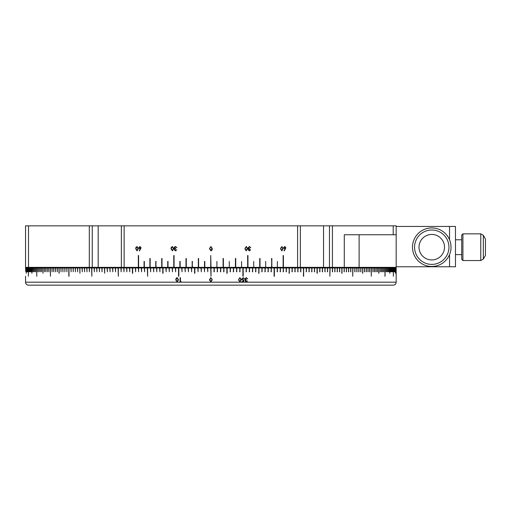 <?xml version="1.0" encoding="UTF-8"?>
<svg xmlns="http://www.w3.org/2000/svg" width="511" height="511" viewBox="0 0 511 511"><rect width="100%" height="100%" fill="white"/><g stroke="black" fill="none" stroke-linecap="round" stroke-linejoin="round"><path stroke-width="0.77" d="M25.55 282.187L396.178 282.187A2.964 2.964 0 0 1 393.208 285.151L28.514 285.151A2.964 2.964 0 0 1 25.55 282.187L25.55 276.253M395.584 267.362L396.146 267.924M396.178 267.956L396.178 276.253L396.178 267.956L396.07 271.807L396.057 267.956L395.929 271.807L395.916 267.956L395.731 271.807L395.482 267.956L395.482 273.289M25.582 267.924L26.144 267.362M396.178 276.253L396.178 282.187M396.153 267.956L396.153 271.807L396.146 267.956M395.457 273.289L395.457 267.956L395.175 271.807L395.144 267.956L394.811 267.956L394.811 271.807L394.773 267.956L394.39 267.956L394.39 271.807L394.351 267.956L393.917 267.956L393.917 271.807L393.872 267.956L393.387 267.956L393.387 276.253L393.336 267.956L392.799 267.956L392.799 271.807L392.742 267.956L392.154 267.956L392.154 271.807L392.097 267.956L391.458 267.956L391.458 271.807L391.394 267.956L390.704 267.956L390.704 271.807L390.634 267.956L389.899 267.956L389.899 273.289L389.823 267.956L389.037 267.956L389.037 271.807L388.954 267.956L388.124 267.956L388.124 271.807L388.034 267.956L387.153 267.956L387.153 271.807L387.057 267.956L386.124 267.956L386.124 271.807L386.029 267.956L385.051 267.956L385.051 276.253L384.949 267.956L383.921 267.956L383.921 271.807L383.812 267.956L382.739 267.956L382.739 271.807L382.624 267.956L381.5 267.956L381.5 271.807L381.385 267.956L380.216 267.956L380.216 271.807L380.095 267.956L378.875 267.956L378.875 273.289L378.753 267.956L377.488 267.956L377.488 271.807L377.354 267.956L376.045 267.956L376.045 271.807L375.911 267.956L374.557 267.956L374.557 271.807L374.416 267.956L373.011 267.956L373.011 271.807L372.87 267.956L371.42 267.956L371.273 276.253L371.273 267.956L369.785 267.956L369.785 271.807L369.632 267.956L368.092 267.956L368.092 271.807L367.939 267.956L366.361 267.956L366.361 271.807L366.195 267.956L364.579 267.956L364.579 271.807L364.413 267.956L362.746 267.956L362.746 273.289L362.58 267.956L360.868 267.956L360.868 271.807L360.696 267.956L358.952 267.956L358.952 271.807L358.773 267.956L356.985 267.956L356.985 271.807L356.799 267.956L354.973 267.956L354.973 271.807L354.787 267.956L352.916 267.956L352.724 276.253L352.724 267.956L350.814 267.956L350.814 271.807L350.623 267.956L348.674 267.956L348.674 271.807L348.476 267.956L346.49 267.956L346.49 271.807L346.292 267.956L344.267 267.956L344.267 271.807L344.063 267.956L342.006 267.956L342.006 273.289L341.795 267.956L339.7 267.956L339.7 271.807L339.483 267.956L337.356 267.956L337.356 271.807L337.139 267.956L334.973 267.956L334.973 271.807L334.75 267.956L332.552 267.956L332.552 271.807L332.329 267.956L330.093 267.956L329.863 276.253L329.863 267.956L327.602 267.956L327.602 271.807L327.366 267.956L325.066 267.956L325.066 271.807L324.836 267.956L322.505 267.956L322.505 271.807L322.269 267.956L319.905 267.956L319.905 271.807L319.669 267.956L317.274 267.956L317.274 273.289L317.261 267.924L314.61 267.956L314.61 271.807L314.367 267.956L311.914 267.956L311.914 271.807L311.665 267.956L309.187 267.956L309.187 271.807L308.938 267.956L306.434 267.956L306.434 271.807L306.178 267.956L303.649 267.956L303.649 276.253L303.393 267.956L300.832 267.956L300.832 271.807L300.577 267.956L297.99 267.956L297.99 271.807L297.728 267.956L295.128 267.956L295.128 271.807L294.86 267.956L292.235 267.956L292.235 271.807L291.966 267.956L289.315 267.956L289.315 273.289L289.047 267.956L286.371 267.956L286.371 271.807L286.103 267.956L283.407 267.956L283.407 271.807L283.132 267.956L280.418 267.956L280.418 271.807L280.143 267.956L277.409 267.956L277.409 271.807L277.134 267.956L274.381 267.956L274.381 276.253L274.375 267.924L271.335 267.956L271.335 271.807L271.054 267.956L268.269 267.956L268.269 271.807L267.988 267.956L265.183 267.956L265.183 271.807L264.902 267.956L262.086 267.956L262.086 271.807L261.798 267.956L258.968 267.956L258.968 273.289L258.681 267.956L255.839 267.956L255.839 271.807L255.551 267.956L252.696 267.956L252.696 271.807L252.402 267.956L249.534 267.956L249.534 271.807L249.247 267.956L246.366 267.956L246.366 271.807L246.078 267.956L243.185 267.956L243.185 276.253L243.185 267.924L239.998 267.956L239.998 271.807L239.704 267.956L236.797 267.956L236.797 271.807L236.504 267.956L233.591 267.956L233.591 271.807L233.297 267.956L230.378 267.956L230.378 271.807L230.084 267.956L227.159 267.956L227.159 273.289L227.159 267.924L223.939 267.956L223.939 271.807L223.639 267.956L220.707 267.956L220.707 271.807L220.413 267.956L217.475 267.956L217.475 271.807L217.181 267.956L214.243 267.956L214.243 271.807L213.949 267.956L211.011 267.956L211.011 276.253L210.717 267.956L207.779 267.956L207.779 271.807L207.479 267.956L204.541 267.956L204.541 271.807L204.247 267.956L201.315 267.956L201.315 271.807L201.015 267.956L198.083 267.956L198.083 271.807L197.789 267.956L194.857 267.956L194.857 273.289M317.031 273.289L317.031 267.956M274.107 276.253L274.107 267.956M242.897 276.253L242.897 267.956M226.865 273.289L226.865 267.956M194.857 267.956L194.57 273.289L194.563 267.956L191.638 267.956L191.638 271.807L191.344 267.956L188.425 267.956L188.425 271.807L188.131 267.956L185.218 267.956L185.218 271.807L184.925 267.956L182.018 267.956L182.018 271.807L181.724 267.956L178.831 267.956L178.831 276.253M178.831 267.956L178.543 276.253L178.537 267.956L175.65 267.956L175.65 271.807L175.356 267.956L172.482 267.956L172.482 271.807L172.188 267.956L169.32 267.956L169.32 271.807L169.032 267.956L166.177 267.956L166.177 271.807L165.89 267.956L163.041 267.956L163.041 273.289M163.041 267.956L162.766 273.289L162.76 267.956L159.924 267.956L159.924 271.807L159.643 267.956L156.826 267.956L156.826 271.807L156.538 267.956L153.741 267.956L153.741 271.807L153.46 267.956L150.668 267.956L150.668 271.807L150.394 267.956L147.622 267.956L147.622 276.253L147.353 267.924L144.594 267.956L144.594 271.807L144.313 267.956L141.579 267.956L141.579 271.807L141.304 267.956L138.59 267.956L138.59 271.807L138.321 267.956L135.626 267.956L135.626 271.807L135.351 267.956L132.681 267.956L132.681 273.289M147.34 267.956L147.622 276.253M132.681 267.956L132.426 273.289L132.413 267.956L129.762 267.956L129.762 271.807L129.494 267.956L126.862 267.956L126.862 271.807L126.6 267.956L123.994 267.956L123.994 271.807L123.732 267.956L121.152 267.956L121.152 271.807L120.89 267.956L118.335 267.956L118.335 276.253L118.092 267.924L115.55 267.956L115.55 271.807L115.294 267.956L112.79 267.956L112.79 271.807L112.535 267.956L110.057 267.956L110.057 271.807L109.808 267.956L107.361 267.956L107.361 271.807L107.112 267.956L104.691 267.956L104.691 273.289L104.468 267.924L102.059 267.956L102.059 271.807L101.817 267.956L99.46 267.956L99.46 271.807L99.223 267.956L96.892 267.956L96.892 271.807L96.656 267.956L94.356 267.956L94.356 271.807L94.126 267.956L91.859 267.956L91.859 276.253L91.654 267.924L89.399 267.956L89.399 271.807L89.176 267.956L86.972 267.956L86.972 271.807L86.755 267.956L84.59 267.956L84.59 271.807L84.372 267.956L82.239 267.956L82.239 271.807L82.028 267.956L79.933 267.956L79.933 273.289L79.742 267.924L77.666 267.956L77.666 271.807L77.455 267.956L75.436 267.956L75.436 271.807L75.232 267.956L73.245 267.956L73.245 271.807L73.047 267.956L71.106 267.956L71.106 271.807L70.908 267.956L68.998 267.956L68.998 276.253M118.079 267.956L118.335 276.253M104.448 267.956L104.691 273.289M91.635 267.956L91.859 276.253M79.722 267.956L79.933 273.289M68.998 267.956L68.832 276.253L68.813 267.956L66.941 267.956L66.941 271.807L66.756 267.956L64.923 267.956L64.923 271.807L64.744 267.956L62.955 267.956L62.955 271.807L62.776 267.956L61.026 267.956L61.026 271.807L60.854 267.956L59.148 267.956L59.148 273.289M59.148 267.956L59.001 273.289L58.976 267.956L57.315 267.956L57.315 271.807L57.149 267.956L55.527 267.956L55.527 271.807L55.367 267.956L53.789 267.956L53.789 271.807L53.629 267.956L52.096 267.956L52.096 271.807L51.943 267.956L50.448 267.956L50.448 276.253L50.327 267.924L48.858 267.956L48.858 271.807L48.711 267.956L47.312 267.956L47.312 271.807L47.172 267.956L45.818 267.956L45.818 271.807L45.683 267.956L44.368 267.956L44.368 271.807L44.24 267.956L42.975 267.956L42.975 273.289L42.879 267.924L41.634 267.956L41.634 271.807L41.512 267.956L40.337 267.956L40.337 271.807L40.222 267.956L39.098 267.956L39.098 271.807L38.989 267.956L37.91 267.956L37.91 271.807L37.808 267.956L36.779 267.956L36.779 276.253L36.703 267.924L35.693 267.956L35.693 271.807L35.598 267.956L34.665 267.956L34.665 271.807L34.576 267.956L33.688 267.956L33.688 271.807L33.605 267.956L32.768 267.956L32.768 271.807L32.685 267.956L31.906 267.956L31.906 273.289M50.302 267.956L50.448 276.253M42.847 267.956L42.975 273.289M36.677 267.956L36.779 276.253M31.906 267.956L31.854 273.289L31.829 267.956L31.088 267.956L31.088 271.807L31.018 267.956L30.334 267.956L30.334 271.807L30.264 267.956L29.632 267.956L29.632 271.807L29.568 267.956L28.98 267.956L28.98 271.807L28.929 267.956L28.392 267.956L28.392 276.253L28.367 267.924L27.856 267.956L27.856 271.807L27.811 267.956L27.377 267.956L27.377 271.807L27.332 267.956L26.949 267.956L26.949 271.807L26.911 267.956L26.578 267.956L26.578 271.807L26.265 267.956L26.265 273.289L26.24 267.956L26.01 271.807L25.991 267.956L25.812 271.807L25.55 267.956M28.341 267.956L28.392 276.253M239.908 277.633L241.288 279.83L239.915 282.027L238.49 279.83L239.915 277.633L241.294 279.83L239.908 282.027M243.127 278.061L242.08 279.121L243.083 280.047L243.99 279.83L243.568 281.919L241.882 281.919L241.882 281.491L243.281 281.491L243.504 280.392L243.019 280.475L241.722 279.102L243.159 277.633L244.411 278.808L243.134 278.061L242.093 279.121L243.083 280.047M247.1 280.954L246.245 282.027L245.05 280.941L245.529 280.079L244.839 278.98L246.257 277.633L247.624 278.865L246.251 278.061L245.203 278.942L246.468 279.83L245.414 280.941L246.245 281.599L247.458 280.954L246.238 282.027M178.524 279.83L177.151 282.027L175.727 279.83L177.151 277.633L178.524 279.83M180.824 281.919L180.07 281.919L180.07 277.735L180.057 281.919L181.066 281.491L180.428 281.491L180.428 277.735L180.057 277.735L180.428 277.735M210.813 282.027L212.257 279.83L210.813 277.633L209.414 279.83L210.864 282.027M395.144 271.807L395.144 267.924M394.773 271.807L394.786 267.924M394.351 271.807L394.364 267.924M393.872 271.807L393.885 267.924M393.355 276.253L393.355 267.924M392.742 271.807L392.767 267.924M392.097 271.807L392.129 267.924M391.394 271.807L391.432 267.924M390.634 271.807L390.679 267.924M389.823 273.289L389.874 267.924M388.954 271.807L389.012 267.924M388.034 271.807L388.092 267.924M387.057 271.807L387.121 267.924M386.029 271.807L386.099 267.924M384.949 276.253L385.019 267.924M383.812 271.807L383.895 267.924M382.624 271.807L382.707 267.924M381.385 271.807L381.474 267.924M380.095 271.807L380.19 267.924M378.753 273.289L378.849 267.924M377.354 271.807L377.457 267.924M375.911 271.807L376.019 267.924M374.416 271.807L374.525 267.924M372.87 271.807L372.985 267.924M371.273 276.253L371.395 267.924M369.632 271.807L369.76 267.924M367.939 271.807L368.073 267.924M366.195 271.807L366.336 267.924M364.413 271.807L364.554 267.924M362.58 273.289L362.721 267.924M360.696 271.807L360.849 267.924M358.773 271.807L358.926 267.924M356.799 271.807L356.959 267.924M354.787 271.807L354.947 267.924M352.724 276.253L352.89 267.924M350.623 271.807L350.795 267.924M348.476 271.807L348.655 267.924M346.292 271.807L346.471 267.924M344.063 271.807L344.248 267.924M341.795 273.289L341.98 267.924M339.483 271.807L339.681 267.924M337.139 271.807L337.337 267.924M334.75 271.807L334.954 267.924M332.329 271.807L332.533 267.924M329.863 276.253L330.074 267.924M327.366 271.807L327.583 267.924M324.836 271.807L325.053 267.924M322.269 271.807L322.486 267.924M319.669 271.807L319.892 267.924M314.367 271.807L314.597 267.924M311.665 271.807L311.902 267.924M308.938 271.807L309.174 267.924M306.178 271.807L306.415 267.924M303.393 276.253L303.63 267.924M300.577 271.807L300.819 267.924M297.728 271.807L297.977 267.924M294.86 271.807L295.109 267.924M291.966 271.807L292.222 267.924M289.047 273.289L289.303 267.924M286.103 271.807L286.358 267.924M283.132 271.807L283.394 267.924M280.143 271.807L280.411 267.924M277.134 271.807L277.403 267.924M271.054 271.807L271.328 267.924M267.988 271.807L268.262 267.924M264.902 271.807L265.177 267.924M261.798 271.807L262.079 267.924M258.681 273.289L258.962 267.924M255.551 271.807L255.832 267.924M252.402 271.807L252.69 267.924M249.247 271.807L249.528 267.924M246.078 271.807L246.359 267.924M239.704 271.807L239.991 267.924M236.504 271.807L236.797 267.924M233.297 271.807L233.591 267.924M230.084 271.807L230.378 267.924M223.639 271.807L223.933 267.924M220.413 271.807L220.707 267.924M217.181 271.807L217.475 267.924M213.949 271.807L214.243 267.924M207.479 267.924L207.779 271.807M204.247 267.924L204.541 271.807M201.015 267.924L201.315 271.807M197.789 267.924L198.083 271.807M191.35 267.924L191.638 271.807M188.137 267.924L188.425 271.807M184.931 267.924L185.218 271.807M181.731 267.924L182.018 271.807M175.362 267.924L175.65 271.807M172.194 267.924L172.482 271.807M169.039 267.924L169.32 271.807M165.896 267.924L166.177 271.807M159.649 267.924L159.924 271.807M156.551 267.924L156.826 271.807M153.466 267.924L153.741 271.807M150.4 267.924L150.668 271.807M144.326 267.924L144.594 271.807M141.317 267.924L141.579 271.807M138.328 267.924L138.59 271.807M135.364 267.924L135.626 271.807M129.507 267.924L129.762 271.807M126.613 267.924L126.862 271.807M123.745 267.924L123.994 271.807M120.909 267.924L121.152 271.807M115.307 267.924L115.55 271.807M112.554 267.924L112.79 271.807M109.827 267.924L110.057 271.807M107.131 267.924L107.361 271.807M101.836 267.924L102.059 271.807M99.236 267.924L99.46 271.807M96.675 267.924L96.892 271.807M94.145 267.924L94.356 271.807M89.195 267.924L89.399 271.807M86.774 267.924L86.972 271.807M84.392 267.924L84.59 271.807M82.047 267.924L82.239 271.807M77.48 267.924L77.666 271.807M75.251 267.924L75.436 271.807M73.073 267.924L73.245 271.807M70.933 267.924L71.106 271.807M66.775 267.924L66.941 271.807M64.769 267.924L64.923 271.807M62.802 267.924L62.955 271.807M60.879 267.924L61.026 271.807M57.175 267.924L57.315 271.807M55.392 267.924L55.527 271.807M53.655 267.924L53.789 271.807M51.969 267.924L52.096 271.807M48.737 267.924L48.858 271.807M47.197 267.924L47.312 271.807M45.709 267.924L45.818 271.807M44.265 267.924L44.368 271.807M41.538 267.924L41.634 271.807M40.248 267.924L40.337 271.807M39.015 267.924L39.098 271.807M37.833 267.924L37.91 271.807M35.623 267.924L35.693 271.807M34.601 267.924L34.665 271.807M33.63 267.924L33.688 271.807M32.717 267.924L32.768 271.807M31.05 267.924L31.088 271.807M30.296 267.924L30.334 271.807M29.6 267.924L29.632 271.807M28.955 271.807L28.955 267.924M27.837 271.807L27.837 267.924M27.364 271.807L27.364 267.924M26.942 271.807L26.942 267.924M26.578 271.807L26.578 267.924M210.864 281.599L211.88 279.83L211.726 278.776L210.826 278.061L211.726 278.776L211.88 279.83L210.826 281.599L209.791 279.83L210.864 278.061M210.826 281.599L209.791 279.83M180.44 281.491L181.066 281.491M177.157 282.027L175.739 279.83L176.308 277.978M177.138 281.599L178.167 279.83L177.145 278.061L176.257 278.776L176.097 279.83L177.138 281.599L178.154 279.83L177.138 278.061M247.26 278.865L247.618 278.865M246.251 278.061L245.197 278.942L246.455 279.83L245.408 280.941L246.232 281.599M244.047 278.808L243.147 277.633M243.492 280.392L243.006 280.475M241.882 281.491L243.268 281.491M241.882 281.919L243.562 281.919L243.983 279.83M239.902 278.061L239.007 278.776L238.854 279.83L239.902 281.599L240.924 279.83L239.902 278.061L239.02 278.776L238.861 279.83L239.902 281.599M25.55 267.362L25.55 225.849L28.514 225.849L28.514 267.362L25.55 267.362M359.112 267.362L396.178 267.362L396.178 234.747L344.286 234.747L344.286 267.362L359.112 267.362L359.112 234.747M344.286 267.362L323.533 267.362L323.533 225.849L332.425 225.849L332.425 267.362M98.195 225.849L98.195 267.362L89.297 267.362L89.297 225.849L300.366 225.849L300.366 267.362L323.533 267.362M300.366 267.362L297.594 267.362L297.594 225.849M283.407 267.362L283.407 255.5L283.394 267.362L297.594 267.362M283.394 267.362L210.717 267.362L210.717 255.5L211.011 267.362M124.135 225.849L124.135 267.362L210.717 267.362M124.135 267.362L121.356 267.362L121.356 225.849M98.195 267.362L121.356 267.362M89.297 267.362L28.514 267.362M89.297 225.849L28.514 225.849M300.366 225.849L323.533 225.849M393.208 234.747L393.208 225.849L332.425 225.849M393.208 225.849L396.178 225.849L396.178 234.747M246.27 246.5L247.643 248.697L246.276 250.895L244.858 248.697L246.276 246.5L247.65 248.697L246.27 250.895M250.275 249.822L249.419 250.895L250.639 249.822L249.413 250.467L248.589 249.809L249.419 250.467M249.425 250.895L248.231 249.809L248.71 248.946L248.02 247.848L249.438 246.5L250.799 247.733L249.432 246.928L248.384 247.809L249.649 249.125L248.589 249.809L249.643 248.697L248.378 247.809L249.425 246.928M281.823 246.5L283.113 248.697L281.829 250.895L280.494 248.697L281.829 246.5L283.12 248.697L281.823 250.895M284.308 250.895L284.039 250.671L285.055 248.978L283.516 247.778L284.716 246.5L285.879 247.771L284.308 250.895L285.866 247.771M138.309 248.697L137.025 250.895L135.702 248.697L137.025 246.5L138.309 248.697M139.497 250.895L139.228 250.671L140.25 248.978L138.705 247.778L139.905 246.5L141.081 247.771L139.497 250.895L139.241 250.671L140.25 248.978M173.759 248.697L172.392 250.895L170.981 248.697L172.392 246.5L173.759 248.697M176.761 249.822L175.535 250.467L176.761 249.822L175.535 250.895L174.34 249.809L174.819 248.946L174.13 247.848L175.548 246.5L176.921 247.733L175.541 246.928L174.494 247.809L175.758 248.697L174.705 249.809L175.535 250.467M210.915 246.5L212.308 248.697L210.915 250.895L209.465 248.697L210.915 246.5L212.314 248.697L211.931 250.364M138.321 267.362L138.321 255.5L138.328 267.362M138.59 255.5L138.59 267.362M144.064 267.362L144.064 261.428L144.076 267.362M144.338 261.428L144.338 267.362M149.883 267.362L149.883 258.464L149.889 267.362M150.164 258.464L150.164 267.362M155.766 267.362L155.766 261.428L156.053 267.362M161.719 267.362L161.719 258.464L161.725 267.362M162 258.464L162 267.362M167.723 267.362L167.723 261.428L167.729 267.362M168.01 261.428L168.01 267.362M173.772 267.362L173.772 255.5L173.778 267.362M174.066 255.5L174.066 267.362M179.866 267.362L179.866 261.428L179.872 267.362M180.159 261.428L180.159 267.362M185.991 267.362L185.991 258.464L185.998 267.362M186.285 258.464L186.285 267.362M192.149 267.362L192.149 261.428L192.443 267.362M198.325 267.362L198.325 258.464L198.325 267.362M198.619 258.464L198.619 267.362M204.515 267.362L204.515 261.428L204.515 267.362M204.815 261.428L204.815 267.362M216.913 261.428L216.913 267.362M223.103 258.464L223.103 267.362M223.396 267.362L223.396 258.464L223.396 267.362M229.279 261.428L229.279 267.362M235.437 258.464L235.437 267.362M235.731 267.362L235.731 258.464L235.731 267.362M241.569 261.428L241.569 267.362M247.663 255.5L247.663 267.362M247.956 267.362L247.956 255.5L247.95 267.362M253.718 261.428L253.718 267.362M259.722 258.464L259.722 267.362M260.01 267.362L260.01 258.464L260.003 267.362M265.675 261.428L265.675 267.362M271.833 267.362L271.833 258.464L271.565 267.362M271.565 258.464L271.846 267.362M277.384 261.428L277.384 267.362M283.132 255.5L283.132 267.362M329.461 267.362L329.461 225.849M92.261 225.849L92.261 267.362M192.443 261.428L192.155 267.362M156.053 261.428L155.778 267.362M210.902 246.928L210.002 247.643L209.842 248.697L210.902 250.467L211.937 248.697L210.902 246.928M174.34 249.809L174.826 248.946L174.136 247.848L174.609 246.826M176.921 247.733L175.541 246.928M172.399 250.895L170.987 248.697L171.345 247.094M172.379 250.467L173.395 248.697L172.386 246.928L171.498 247.643L171.345 248.697L172.379 250.467L173.389 248.697L172.379 246.928M139.861 249.017L138.711 247.778M139.931 248.589L140.736 247.758L139.899 246.928L139.049 247.758L139.918 248.589L140.742 247.758L139.893 246.928M137.031 250.895L135.709 248.697L136.047 247.094M137.025 250.467L137.964 248.697L137.025 246.928L136.188 247.643L136.041 248.697L137.012 250.467L137.976 248.697L137.012 246.928M285.055 248.978L284.646 249.017M284.684 246.928L283.861 247.758L284.729 248.589L285.534 247.758L284.697 246.928L283.848 247.758L284.729 248.589M281.81 246.928L280.98 247.643L280.833 248.697L281.823 250.467L282.775 248.697L281.823 246.928L280.993 247.643L280.846 248.697L281.823 250.467M250.792 247.733L250.435 247.733M246.257 246.928L245.376 247.643L245.223 248.697L246.264 250.467L247.279 248.697L246.264 246.928L245.382 247.643L245.229 248.697L246.264 250.467M431.757 264.398A17.195 17.195 0 0 0 448.952 247.196A17.195 17.195 0 0 0 431.757 230.001A17.195 17.195 0 0 0 414.562 247.196A17.195 17.195 0 0 0 431.757 264.398M431.757 227.925A19.271 19.271 0 0 1 451.028 247.196A19.271 19.271 0 0 1 431.757 266.467A19.271 19.271 0 0 1 412.486 247.196A19.271 19.271 0 0 1 431.757 227.925M431.757 259.946A12.749 12.749 0 0 0 444.506 247.196A12.749 12.749 0 0 0 431.757 234.447A12.749 12.749 0 0 0 419.007 247.196A12.749 12.749 0 0 0 431.757 259.946A12.749 12.749 0 0 0 444.506 247.196A12.749 12.749 0 0 0 431.757 234.447A12.749 12.749 0 0 0 419.007 247.196A12.749 12.749 0 0 0 431.757 259.946M462.915 260.54L461.727 259.352L461.727 235.041L462.915 233.853L462.915 260.54L480.774 260.54L483.342 259.058L483.342 235.341L480.774 233.853L480.774 260.54M483.342 235.341L485.45 238.988L485.45 255.404L483.342 259.058M449.546 239.787L449.546 226.443L455.473 226.443L455.473 266.768L396.178 266.768M449.546 266.768L449.546 254.612M449.546 226.443L396.178 226.443M455.473 254.612L461.727 254.612M455.473 239.787L461.727 239.787M462.915 233.853L480.774 233.853"/></g></svg>
